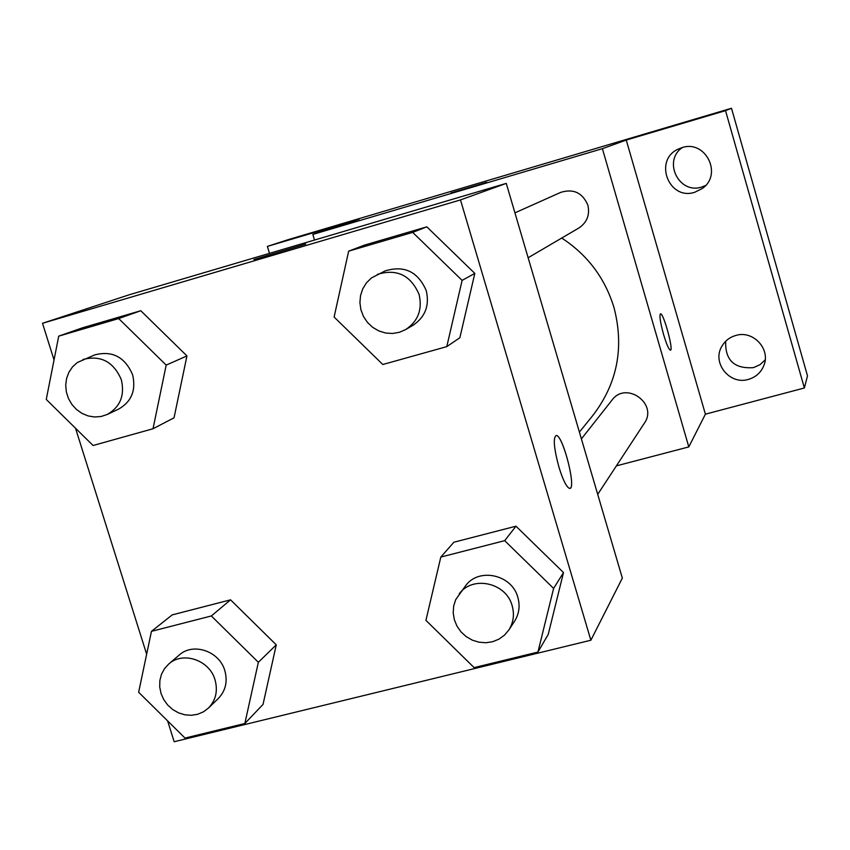 <?xml version="1.0" encoding="UTF-8"?>
<svg xmlns="http://www.w3.org/2000/svg" width="850" height="850" viewBox="0 0 850 850"><rect width="100%" height="100%" fill="white"/><g stroke="black" fill="none" stroke-linecap="round" stroke-linejoin="round"><path stroke-width="1.27" d="M725.688 341.275C725.029 360.188 734.283 368.974 753.461 367.636L759.953 364.724L765.17 359.922M682.306 147.549C662.394 161.064 679.054 194.756 701.781 187L705.564 185.523M269.493 253.353L267.378 246.404L288.586 239.53L731.489 108.258L807.5 375.87L804.376 387.983L705.394 414.184L626.259 140.059L725.528 110.649L731.489 108.258M267.378 246.404L359.114 219.215L312.832 234.43L602.395 148.676L626.259 140.059M486.402 182.442L450.957 192.982L486.402 182.442M681.997 147.634C705.479 139.485 722.914 174.377 702.408 188.424L694.779 192.249C668.865 200.982 653.204 160.076 678.3 149.069L681.997 147.634M735.803 335.463C753.27 329.896 771.162 349.446 763.683 365.946C760.718 372.789 755.629 377.272 748.393 379.397C729.629 385.316 711.577 362.674 721.916 346.205C725.082 340.808 729.714 337.227 735.803 335.463M725.528 110.649L804.376 387.983M602.395 148.676L688.808 446.919L705.394 414.184M688.808 446.919L616.399 465.864M579.403 432.108L592.949 415.331C617.355 383.424 624.367 347.512 613.997 307.583C604.977 278.099 587.541 254.915 561.722 238.053M314.521 240.04L312.832 234.43M528.137 257.752L578.893 227.981C587.021 222.477 590.017 214.869 587.86 205.169C582.526 192.727 573.474 188.466 560.702 192.387L514.93 212.851M581.4 438.908L612.021 400.084C626.004 380.672 658.304 403.771 644.332 423.247L597.709 494.371M663.563 334.433C660.237 322.192 659.228 315.329 660.535 313.841C663.616 312.917 673.923 351.018 670.363 350.168C668.759 349.382 666.485 344.144 663.563 334.433M660.45 313.852L660.524 313.841C663.521 312.906 673.689 350.083 670.448 350.158M450.936 192.992L486.689 182.325M54.039 359.943L42.5 323.287L128.817 294.908L506.271 183.387L622.338 578.117L590.867 640.231L174.176 741.742L167.62 720.885M42.5 323.287L460.487 199.92L506.271 183.387M304.767 244.407L254.309 259.452L304.767 244.407M172.231 614.879L230.552 599.834L276.271 644.831L263.033 704.416L276.271 644.831L230.552 599.834L172.231 614.879L151.459 631.338L211.342 615.963L258.358 662.288L244.843 723.499L185.002 738.076L138.646 692.24L151.459 631.338M364.576 245.087L426.838 226.833L474.821 273.402L459.861 337.748L474.821 273.402L426.838 226.833L364.576 245.087L348.659 251.154L412.686 232.39L462.113 280.383L446.781 346.63L382.808 364.512L334.114 317.029L348.659 251.154M146.646 654.234L75.522 428.23M460.487 199.92L590.867 640.231M82.365 327.856L140.792 310.728L186.947 355.927L174.038 417.817L186.947 355.927L140.792 310.728L82.365 327.856L58.724 336.143L118.703 318.559L166.186 365.107L153.021 428.751L93.086 445.506L46.261 399.447L58.724 336.143M453.889 542.226L515.982 526.203L563.497 572.56L548.218 634.451L563.497 572.56L515.982 526.203L453.889 542.226L440.821 557.058L504.688 540.664L553.605 588.423L537.933 652.067L474.13 667.611L425.924 620.362L440.821 557.058M558.896 467.001C553.817 447.908 552.957 437.389 556.304 435.444C563.284 435.37 577.076 491.087 569.372 488.336C566.344 486.88 562.849 479.772 558.896 467.001M556.304 435.444L556.282 435.455C562.891 435.253 576.438 487.815 569.893 488.346M253.916 259.537L305.724 244.046M508.81 630.02L514.537 621.286C519.127 613.955 520.221 605.986 517.841 597.369C512.061 574.611 478.858 567.258 465.672 585.661L455.717 599.601L453.677 606.039L453.209 612.85L454.325 619.661L456.96 626.11L460.987 631.869L466.193 636.629L472.303 640.135L478.996 642.207L485.913 642.738L492.703 641.697L498.993 639.126L504.464 635.162L508.81 630.02C513.464 622.593 514.579 614.508 512.157 605.763C506.271 582.664 472.589 575.184 459.212 593.852M504.688 540.664L515.982 526.203M553.605 588.423L563.497 572.56M537.933 652.067L548.218 634.451M208.462 708.05L218.333 698.466C225.622 690.795 227.789 681.541 224.836 670.671C219.47 651.121 193.067 642.186 179.148 655.106L168.704 664.052L164.486 668.684L161.489 674.252L159.874 680.457L159.715 686.97L161.032 693.472L163.742 699.603L167.716 705.064L172.741 709.569L178.553 712.874L184.864 714.818L191.346 715.296L197.646 714.287L203.458 711.822L208.462 708.05C215.847 700.283 218.036 690.891 215.029 679.872C209.578 660.046 182.803 650.962 168.704 664.052M211.342 615.963L230.552 599.834M258.358 662.288L276.271 644.831M244.843 723.499L263.033 704.416M405.79 329.513L413.132 325.199C425.287 316.954 429.664 305.437 426.254 290.647C418.019 271.671 404.313 265.083 385.146 270.906L371.386 277.971L366.424 282.891L362.737 288.862L360.527 295.577L359.911 302.664L360.899 309.74L363.46 316.444L367.444 322.416L372.651 327.324L378.781 330.926L385.528 333.009L392.53 333.476L399.404 332.286L405.79 329.513C418.126 321.141 422.556 309.453 419.082 294.44C410.709 275.177 396.801 268.483 377.358 274.391M412.686 232.39L426.838 226.833M462.113 280.383L474.821 273.402M446.781 346.63L459.861 337.748M107.196 414.492L118.66 409.084C131.559 401.657 136.212 390.203 132.6 374.723C124.918 357 112.306 350.391 94.775 354.875L77.276 362.546L72.505 366.902L68.871 372.321L66.576 378.516L65.716 385.178L66.353 391.946L68.436 398.469L71.868 404.419L76.457 409.477L81.983 413.387L88.134 415.937L94.616 416.989L101.086 416.5L107.196 414.492C120.275 406.969 124.982 395.346 121.306 379.642C113.496 361.654 100.704 354.939 82.939 359.497M118.703 318.559L140.792 310.728M166.186 365.107L186.947 355.927M153.021 428.751L174.038 417.817"/></g></svg>
